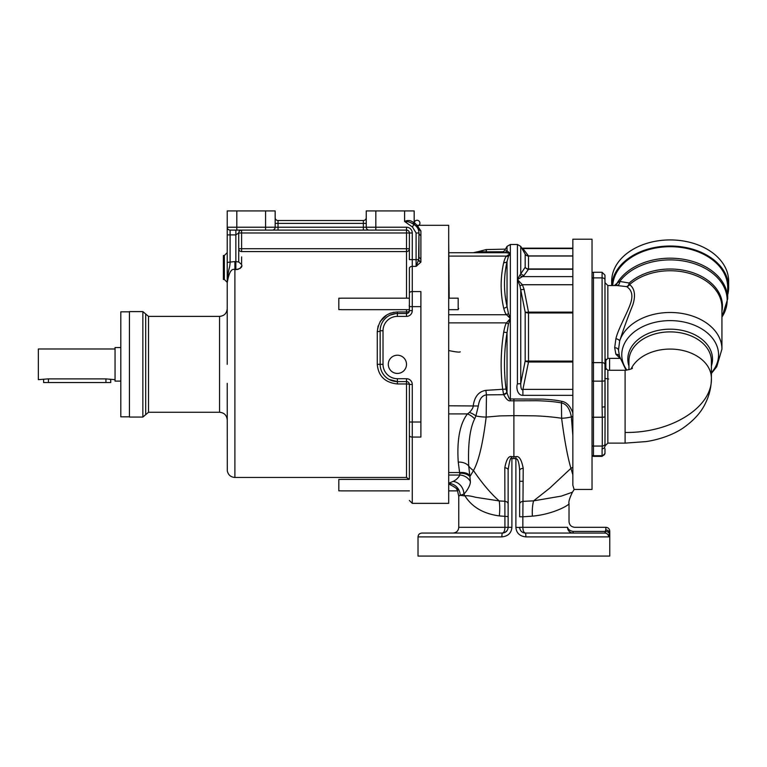 <?xml version="1.0" encoding="UTF-8"?>
<svg xmlns="http://www.w3.org/2000/svg" width="767" height="767" viewBox="0 0 767 767"><rect width="100%" height="100%" fill="white"/><g stroke="black" fill="none" stroke-linecap="round" stroke-linejoin="round"><path stroke-width="1.15" d="M409.386 267.923L409.386 297.692M409.242 306.033L409.31 305.103M409.386 478.896L409.386 384.459A2.876 0.499 180 0 0 406.51 383.96L397.402 383.96C385.044 382.656 378.332 376.108 377.268 364.325L377.268 331.603A2.876 0.834 180 0 0 380.144 330.769A17.258 17.258 0 0 1 397.402 313.511L406.51 313.511A2.876 2.876 0 0 0 409.386 310.635A2.876 2.876 0 0 1 406.51 313.511A2.876 2.876 0 0 0 409.386 310.635A2.876 1.333 0 0 1 406.51 311.968L397.402 311.968C385.552 312.821 378.84 319.369 377.268 331.603L378.112 325.965M380.106 321.555L386.98 314.806M389.741 313.444L391.132 312.946M392.685 312.514L393.874 312.265M241.605 256.897L241.605 263.417M235.852 269.61C240.78 268.632 242.698 266.935 241.605 264.538L238.729 261.998L235.852 261.585L235.852 269.61L234.894 269.61L234.894 477.457L406.51 477.457L409.223 479.375L341.219 479.375M241.883 265.631L240.004 268.555M238.441 269.207L237.032 269.524M241.605 262.343L241.605 261.317M241.605 260.339L241.605 259.428M241.605 258.517L241.605 257.913M241.605 230.1L241.605 248.709L406.51 248.709L406.51 232.976L238.729 232.976A2.876 2.876 136.3 0 1 241.605 230.1L241.605 230.1M420.891 422.013L412.262 422.013L412.262 384.459A5.752 5.752 0 0 0 406.51 378.706L397.402 378.706A14.381 14.381 0 0 1 383.021 364.325L383.021 330.769A14.381 14.381 0 0 1 397.402 316.387L406.51 316.387A5.752 5.752 0 0 0 412.262 310.635L409.386 310.635L409.386 293.09A2.876 1.505 0 0 1 412.262 291.585L412.262 259.63L409.386 259.63L409.386 232.976A2.876 2.876 0 0 0 406.51 230.1L230.1 230.1A2.876 2.876 0 0 1 227.224 227.224L227.224 282.975C228.854 272.63 231.413 268.182 234.894 269.61L234.894 261.585L235.852 261.585L235.852 234.894L238.729 232.976L238.729 261.921M235.891 230.1L235.852 234.894L227.224 234.894L227.224 210.925L265.574 210.925L265.574 227.224L227.224 227.224A2.876 2.876 0 0 0 230.1 230.1A2.876 2.876 0 0 1 227.224 227.224A2.876 2.876 0 0 0 230.1 230.1L230.1 262.391C229.745 269.936 228.384 266.446 227.224 282.975L227.224 364.325M406.472 222.325L405.81 221.951M369.119 230.1A2.876 2.876 0 0 1 366.243 227.224L366.243 210.925L404.592 210.925L404.592 221.471L412.464 227.013L416.097 232.976L416.097 266.379L416.999 265.718M414.353 224.769A9.588 9.588 0 0 0 414.17 224.664L415.283 225.421A2.876 2.876 158.6 0 1 414.18 223.149L414.18 210.925L404.592 210.925M415.235 225.373L415.283 225.421A2.876 2.876 158.6 0 1 414.18 223.149A2.876 2.876 0 0 0 414.391 224.232A2.876 2.876 0 0 1 414.18 223.149L413.077 222.181C410.441 220.244 407.613 220.014 404.592 221.471C407.507 221.203 410.575 222.19 413.777 224.453C417.104 226.323 418.83 229.17 418.974 232.976A9.588 9.588 0 0 0 418.236 229.285L420.891 230.944L417.056 225.306L448.695 225.306L448.695 503.344L412.262 503.344L412.262 422.013L409.386 422.013L409.386 448.264L409.386 422.013M418.168 229.122L418.178 229.16A9.588 9.588 0 0 0 417.66 228.135L417.66 228.135M414.314 224.022L414.18 223.149A2.876 2.876 0 0 0 414.391 224.232A2.876 2.876 0 0 1 414.18 223.149A2.876 2.857 180 0 0 417.056 226.016A2.876 2.838 128 0 1 415.283 225.421A2.876 2.876 0 0 0 419.904 223.552A2.876 2.876 0 0 0 415.982 220.484A2.876 2.876 0 0 0 415.283 225.421L415.283 225.421A9.588 9.588 0 0 0 414.506 224.875M418.955 232.343L418.974 257.261L420.891 259.313L420.891 235.488L420.891 262.122L416.097 266.379L418.494 260.071A2.876 1.917 -145.3 0 0 420.891 262.122M409.386 435.56A2.876 1.505 0 0 0 412.262 437.065L420.891 437.065L420.891 291.585L412.262 291.585L412.262 306.637L420.891 306.637M380.164 329.906L380.183 329.628A17.258 17.258 0 0 0 380.154 330.174L380.183 329.647M393.193 314.029L394.238 313.799M395.647 313.598L390.25 315.064M396.865 313.521L396.357 313.54M409.386 460.727L409.386 448.264M341.219 479.423L338.822 479.423L338.822 490.832L341.219 490.832M406.51 477.457L406.51 381.582L397.402 381.582A17.258 17.258 0 0 1 380.144 364.325L380.183 365.476M388.974 379.387L397.402 381.582L397.402 378.706M390.173 315.093L389.674 315.342M341.219 298.219L338.822 298.219L338.822 309.628L341.219 309.628M241.605 251.576L241.605 248.709L238.729 248.709A2.876 2.867 180 0 0 241.605 251.576L406.51 251.576L406.51 248.709L409.386 248.709A2.876 2.867 180 0 1 406.51 251.576L406.51 298.171M227.224 281.173L227.224 282.352L224.347 279.476L224.347 255.507L227.224 252.631L227.224 262.391L234.894 261.585M227.224 279.629L227.224 278.239M227.224 277.433L227.224 279.84M227.224 268.757L227.224 273.148M227.224 265.046L227.224 263.886M227.224 263.388L227.224 262.889M416.097 232.976L418.974 232.976L418.619 259.63L412.262 259.63L412.262 232.976A5.752 5.752 0 0 0 406.51 227.224L375.83 227.224L375.83 210.925L375.83 227.224L275.161 227.224A2.876 2.876 0 0 1 272.285 230.1A2.876 2.876 0 0 0 275.161 227.224L275.161 210.925L265.574 210.925M236.811 227.224L236.811 210.925L236.811 230.1L230.1 230.1M375.83 227.224L375.83 230.1L363.366 230.1L363.366 223.389L366.243 223.389M275.161 223.389L278.038 223.389L278.038 220.512L363.366 220.512A2.876 2.876 0 0 0 366.243 217.636A2.876 2.876 0 0 1 363.366 220.512L363.366 223.389L278.038 223.389L278.038 230.1L265.574 230.1L265.574 227.224L275.161 227.224A2.876 2.876 0 0 1 272.285 230.1M412.262 232.976L409.386 232.976A2.876 2.876 0 0 0 406.51 230.1L406.51 232.976L409.386 232.976A2.876 2.876 0 0 0 406.51 230.1L406.51 227.224M420.891 261.71A2.876 1.994 -148.1 0 1 418.619 259.63L418.494 260.071M418.974 232.976A2.876 2.665 180 0 0 420.891 235.488L420.891 230.944M388.294 364.325A9.108 9.108 0 0 0 397.402 373.433A9.108 9.108 0 0 0 406.51 364.325A9.108 9.108 0 0 0 397.402 355.217A9.108 9.108 0 0 0 388.294 364.325M406.51 381.582A2.876 2.876 0 0 1 409.386 384.459A2.876 2.876 0 0 0 406.51 381.582L406.51 378.706M377.268 364.325L380.144 364.325L380.144 330.769A17.258 17.258 0 0 1 397.402 313.511L397.402 316.387M449.174 484.217C455.771 487.496 458.561 489.71 457.535 490.88C458.561 489.71 455.771 487.496 449.174 484.217M457.027 489.701L456.394 488.656M448.695 308.439L448.695 485.952M458.187 298.171L458.187 309.676L458.187 298.171L448.695 298.171M572.853 413.001C570.312 406.021 566.631 402.138 561.808 401.352C557.388 400.326 551.051 399.578 542.796 399.108L510.352 398.974C509.892 400.221 508.78 398.14 507.035 392.752L506.853 392.282A3.835 1.448 -20.9 0 1 503.545 394.267L502.73 389.502C500.333 370.729 500.659 351.602 503.708 332.111C504.638 327.116 505.578 324.029 506.517 322.869L510.352 318.458L506.517 314.729C505.578 313.904 504.638 311.728 503.708 308.2C500.295 293.004 500.295 277.817 503.708 262.63C504.638 259.102 505.578 256.926 506.517 256.101L510.352 253.609L506.517 252.727L449.174 252.727M449.174 298.171L448.695 242.564M458.187 309.417L458.666 308.497M460.21 351.794A11.984 1.352 -166.9 0 1 449.174 350.605M449.174 483.402A11.984 11.601 -116.5 0 1 460.21 495.271L458.762 496.153L457.535 490.88L448.695 490.88M506.853 392.282L506.047 389.09L485.866 390.355C478.771 391.467 474.552 396.606 473.22 405.781C473.297 407.469 472.031 409.693 469.414 412.435L467.487 413.921C462.683 419.913 456.307 433.23 458.254 462.098L459.922 475.041C458.148 478.052 455.866 480.18 453.067 481.417L449.174 483.076M453.067 481.417A11.984 10.585 -114.2 0 1 463.901 494.101L460.21 495.271L465.013 495.952C472.012 507.102 483.459 513.756 499.346 515.923A21.572 5.657 96.1 0 0 499.212 500.928L475.55 497.265C470.43 495.875 466.911 495.444 465.013 495.952L463.901 494.101C467.036 490.966 470.641 484.83 470.382 481.523L469.903 476.595L473.469 470.535C478.685 461.312 482.913 443.489 486.163 417.085C507.514 415.33 493.334 416.155 513.89 415.628L533.803 415.829C536.133 415.848 548.453 416.26 561.617 418.264C564.454 440.085 567.561 456.777 570.926 468.349L572.853 474.831M506.047 389.09C503.679 370.298 504.005 351.478 507.035 332.619L508.435 323.99L510.352 318.458L508.435 313.435A3.835 2.339 -39.6 0 1 506.517 314.729L449.174 314.729M508.435 313.435L507.035 306.426A3.835 2.675 -12.4 0 1 503.708 308.2M503.708 262.63A3.835 2.675 12.4 0 0 507.035 261.595L507.035 306.426C503.641 291.546 503.641 276.599 507.035 261.595L508.435 256.389L510.352 253.609L507.035 250.742A3.835 3.787 -90 0 1 503.708 252.727L502.73 252.727L503.545 251.739L486.46 251.835A11.984 1.563 -90 0 1 485.866 252.727M508.435 256.389A3.835 2.339 39.6 0 1 506.517 256.101L449.174 256.101M508.435 252.017A3.835 3.308 -90 0 1 506.517 252.727L503.708 252.727M609.583 370.26L609.583 358.39M605.853 369.464L605.853 359.186M604.847 378.419L608.634 379.003M519.643 497.198L519.643 501.714M519.643 480.449L519.643 481.264L519.643 480.449M519.643 470.593L519.643 471.763M519.643 473.479L519.643 474.811M508.137 472.261L508.137 469.96M508.137 480.794L508.137 479.768M568.989 503.449C570.571 504.312 553.947 514.254 532.384 516.143L522.854 516.795L523.219 468.33C521.541 459.625 519.115 455.751 515.932 456.691L511.896 456.662C508.761 455.588 506.393 459.299 504.811 467.774A3.835 2.138 180 0 1 508.137 469.903L508.137 527.312L508.137 516.584L499.346 515.923M508.137 504.37L508.137 501.647M508.137 494.897L508.137 495.818M515.932 456.691L515.884 458.58L511.896 458.551L511.896 527.312C511.407 533.036 508.08 536.229 501.906 536.9L418.015 536.9L418.015 556.075L609.765 556.075L609.765 531.148C609.535 528.818 608.26 527.543 605.93 527.312L574.771 527.312C571.281 526.967 569.363 525.05 569.018 521.56L569.018 503.679C568.414 502.021 569.555 498.186 572.45 492.174L561.358 496.105L533.602 500.851L549.747 488.128L570.926 468.349A21.572 17.392 0 0 0 572.853 467.247M519.643 499.346L519.643 470.468C518.78 457.448 516.181 458.934 515.884 458.58L515.884 527.312C516.373 533.036 519.7 536.229 525.874 536.9L608.634 536.9L609.765 531.148M501.906 536.9A3.835 0.479 -90 0 1 502.385 533.065L503.325 532.988M418.015 536.9C418.245 534.57 419.52 533.295 421.85 533.065L502.701 533.055M504.811 467.774L504.926 527.312C504.83 530.754 503.977 532.672 502.385 533.065C505.875 532.739 507.792 530.822 508.137 527.312L458.762 527.312L458.762 496.153M508.137 503.996A3.835 2.761 180 0 0 504.907 501.273L499.212 500.928C490.899 493.68 482.309 483.546 473.469 470.535A21.572 16.845 0 0 1 468.704 466L469.903 476.595C467.477 474.198 464.217 473.086 460.114 473.277M449.174 475.041L459.922 475.041A11.984 10.939 -158.1 0 1 470.382 481.523M449.174 472.549L459.836 472.549A11.984 8.37 167.7 0 1 469.72 475.281M449.174 413.921L467.487 413.921A11.984 7.459 -142.6 0 1 474.648 418.897C469.864 428.571 467.88 444.266 468.704 466A11.984 8.456 175 0 0 458.254 462.098M469.414 412.435A11.984 6.395 -152.9 0 1 475.885 415.954L474.648 418.897M449.174 405.781L478.33 406.002L475.885 415.954A21.572 7.296 0 0 0 486.163 417.085L486.46 394.861C482.012 395.475 479.298 399.185 478.33 406.002M485.866 390.355L486.46 394.861L503.727 394.689C506.182 399.185 508.387 401.227 510.352 400.805L513.89 400.805L513.89 458.561M503.727 394.689A3.835 1.4 -20.5 0 0 507.035 392.752L507.035 332.619L503.708 332.111M508.435 323.99L506.517 322.869L449.174 322.869M517.428 383.845C515.951 387.488 517.457 395.59 522.902 395.341L522.902 389.387C522.356 390.115 520.735 390.345 520.745 383.529A3.835 0.623 180 0 1 517.428 383.845L517.428 279.581L519.901 285.688L525.174 312.054L525.174 361.056L520.745 383.529L520.745 289.514A3.835 0.968 166.1 0 0 524.072 289.293L528.501 312.131L528.501 361.995L522.902 389.387L572.853 389.387M574.109 489.442L572.853 485.262L572.853 239.208L592.028 239.208L592.028 489.442L574.234 489.442M572.853 269.265L528.501 269.265L524.072 275.382A3.835 3.605 -137.4 0 1 520.745 273.167L520.745 246.399L525.174 254.117L525.174 267.252L519.901 275.094A3.835 3.279 -116.2 0 0 522.385 276.609L517.428 279.581L522.385 284.739L524.072 289.293M519.901 285.688A3.835 0.882 151.4 0 0 522.385 284.739L572.853 284.739M519.901 275.094L517.428 279.581L517.428 244.481L510.352 244.481L507.035 246.399L507.035 250.742L506.047 250.771M521.905 248.412L522.902 248.172L521.742 248.125M572.853 248.566L522.902 248.566L528.501 255.91L528.501 269.265A3.835 3.672 -152.8 0 1 525.174 267.252A3.835 3.375 180 0 0 528.501 268.939L572.853 268.939M524.072 275.382L522.385 276.609L572.853 276.609M503.909 251.576A3.835 3.346 41.7 0 1 503.727 251.557L504.331 251.049M486.163 251.394C486.153 248.815 486.249 248.959 486.46 251.835L478.33 251.586A11.984 11.975 -90 0 1 473.22 252.727L478.263 251.614M567.522 527.312C569.478 519.614 569.478 519.614 567.522 527.312A5.752 5.599 -90 0 0 573.122 533.065L573.122 531.426C570.092 530.898 568.222 529.527 567.522 527.312L522.854 527.312L522.854 516.795L519.643 516.795L519.643 504.101A3.835 2.771 0 0 1 522.989 501.35L533.602 500.851A21.572 7.219 -93.9 0 0 532.384 516.143M523.219 468.33A3.835 2.148 180 0 0 519.643 470.468L519.643 516.795M525.347 533.065L525.395 533.065C523.803 532.672 522.95 530.754 522.854 527.312L519.643 527.312C519.988 530.822 521.905 532.739 525.395 533.065L525.194 533.065M525.242 533.065L525.395 533.065A3.835 0.479 90 0 1 525.874 536.9M525.079 533.055L604.847 533.065A3.835 3.787 90 0 1 608.634 536.9M605.738 529.872L604.847 533.065L605.633 531.426A3.835 2.732 4.7 0 1 609.458 534.158M573.122 531.426C575.279 525.932 575.279 525.932 573.122 531.426L605.633 531.426L605.93 527.312M515.884 527.312L519.652 527.591M604.847 533.065L593.38 533.065M576.122 533.065L573.122 533.065M508.137 469.903C509.633 459.989 510.889 456.202 511.896 458.551L511.896 456.662M507.217 530.428L505.185 532.336M561.808 401.352L561.444 402.953C552.93 401.112 536.842 400.604 534.455 400.738L513.89 400.805L513.89 398.974M572.853 416.548A3.835 1.659 -5.4 0 0 571.367 416.922C569.776 408.552 566.468 403.893 561.444 402.953L561.617 418.264A21.572 8.274 0 0 0 571.367 416.922L572.853 435.637M604.971 448.724L604.971 453.498L602.095 456.375L602.095 455.723L593.466 455.723L593.466 272.275L592.028 272.659M604.971 416.759L604.971 363.989M625.105 432.454L625.105 443.125L645.996 441.591C655.239 440.335 670.473 436.318 682.246 428.6C693.579 420.853 701.383 412.234 705.678 402.742C709.437 395.005 711.345 386.836 711.393 378.227C712.581 407.2 671.211 433.202 625.105 432.454L625.105 370.26L607.847 370.26L604.971 367.383L604.971 406.318A2.876 0.748 180 0 1 602.095 407.066L602.277 417.238A2.876 0.748 180 0 0 605.067 416.682L604.971 446.001A2.876 2.78 180 0 1 602.095 448.781L602.095 455.723A2.876 2.78 180 0 0 604.971 452.942M604.971 275.708L605.067 416.682M604.971 361.267L607.847 358.39L607.847 285.525L604.971 282.649L604.971 349.752M604.971 445.953L607.847 443.125L607.847 370.26M628.94 369.752L628.94 361.046A41.226 29.156 0 0 1 670.166 331.89A41.226 29.156 0 0 1 711.393 361.046L711.393 378.227A41.226 29.156 180 0 0 676.82 349.455A41.226 29.156 180 0 0 631.088 368.927M619.65 357.115L618.48 350.097L619.65 341.066C623.274 329.724 627.665 317.653 632.833 304.873C635.824 295.353 634.75 288.593 629.611 284.595A3.835 3.442 -59 0 1 626.61 286.628L616.841 285.525M619.621 357.853L615.911 354.306L614.674 347.719L615.911 338.707C617.799 329.877 627.099 313.367 630.225 304.355C633.293 295.995 632.094 290.089 626.61 286.628A3.835 2.579 -76.8 0 0 629.208 283.013L619.726 281.431A3.835 2.943 -90.9 0 1 616.927 285.525M626.083 370.231L619.391 356.089M721.939 317.087A57.007 40.315 180 0 0 695.391 264.059A57.007 40.315 180 0 0 619.726 281.431L617.042 283.244A3.835 3.586 -115.4 0 1 615.431 285.525M721.939 317.145L727.691 298.852A57.525 40.68 0 0 0 681.422 258.968A57.525 40.68 0 0 0 617.042 283.244L614.425 285.525M727.691 298.852L727.691 287.376A57.525 40.68 0 0 1 727.691 287.548M612.699 285.525A57.525 40.68 0 0 1 649.371 249.457A57.525 40.68 0 0 1 710.846 258.613A57.525 40.68 0 0 1 727.691 287.376M611.74 285.525A58.484 41.351 0 0 1 628.815 258.134A58.484 41.351 0 0 1 692.543 249.17A58.484 41.351 0 0 1 728.65 287.376A58.484 41.351 0 0 1 727.691 294.835M611.683 285.525L611.683 281.278A58.484 41.351 0 0 1 628.815 252.036A58.484 41.351 180 0 1 692.543 243.072A58.484 41.351 180 0 1 728.65 281.278L728.65 287.376M278.038 220.512A2.876 2.876 0 0 1 275.161 217.636M227.224 282.889L227.224 262.391M142.854 311.594L129.431 311.594L129.431 417.056L142.854 417.056L142.854 311.594L145.692 313.991L145.692 414.659L148.53 412.262L219.554 412.262C224.213 412.713 226.773 415.273 227.224 419.933M129.431 416.817L120.802 416.817L120.802 311.833L129.431 311.833M120.802 381.103L115.05 381.103L115.05 347.547L120.802 347.547M115.05 379.665L105.942 378.898L47.938 378.898L38.35 379.665L38.35 348.985L115.05 348.985M43.623 379.521L43.623 382.541L110.736 382.541L110.736 379.665M109.882 379.416L110.362 379.55M224.347 279.476L223.389 279.476L223.389 255.507L224.347 255.507M406.51 309.676L406.51 316.387M409.386 268.412A2.876 2.023 0 0 1 412.262 266.379L416.097 266.379M380.183 329.628A17.258 17.258 0 0 0 380.154 330.174M397.402 383.96L397.402 381.582M397.402 311.968L397.402 313.511M413.777 224.453L412.464 227.013M413.077 222.181L414.18 224.673M409.386 306.637L412.262 306.637L412.262 310.635M409.386 384.459L412.262 384.459M380.144 364.325L383.021 364.325M380.144 330.769L383.021 330.769M510.352 400.805L510.352 244.481M572.853 395.341L522.902 395.341M572.853 312.131L528.501 312.131A3.835 0.988 172.2 0 1 525.174 312.054A3.835 1.822 180 0 0 528.501 312.955L572.853 312.955M572.853 361.113L525.174 361.056A3.835 0.988 -172.2 0 0 528.501 361.995L572.853 361.995M572.853 255.91L528.501 255.91A3.835 3.672 152.8 0 1 525.174 254.117A3.835 3.835 180 0 0 528.501 256.034L572.853 256.034M522.854 481.264L519.643 481.264M605.729 529.93A3.835 3.135 5.4 0 1 609.554 533.065M511.896 527.312L508.137 527.312M592.028 455.349A2.876 2.78 0 0 0 593.466 455.723L593.466 456.375L592.028 455.991M592.028 445.685A2.876 2.78 0 0 0 593.466 446.058L602.277 446.058L602.277 417.238L593.466 417.238A2.876 0.748 0 0 1 592.028 417.143M592.028 381.055A2.876 0.748 0 0 0 593.466 381.151L602.095 381.151L602.095 407.066M592.028 362.906A2.876 2.033 0 0 1 593.466 362.628L602.095 362.628L602.095 381.151A2.876 0.748 180 0 0 604.971 380.403M592.028 278.162A2.876 2.033 0 0 1 593.466 277.884L602.095 277.884L602.095 362.628A2.876 2.033 180 0 1 604.971 364.661M593.466 272.275L602.095 272.275L602.095 277.884A2.876 2.033 180 0 1 604.971 279.926M605.067 443.968A2.876 2.78 180 0 1 602.277 446.058L602.095 448.781M628.94 365.974A42.348 29.942 180 0 1 627.818 359.129A42.348 29.942 0 0 1 670.166 329.177A42.348 29.942 0 0 1 712.514 359.129A42.348 29.942 180 0 1 711.393 365.974M711.393 372.781A48.407 34.227 180 0 0 718.574 354.843A48.407 34.227 0 0 0 670.166 320.616A48.407 34.227 0 0 0 621.759 354.843A48.407 34.227 180 0 0 626.879 370.154M615.911 338.707A3.835 1.726 13.6 0 1 619.65 341.066A51.773 36.605 0 0 1 675.871 312.706A51.773 36.605 0 0 1 721.939 349.09L716.742 366.722L711.393 373.452M618.48 350.097A3.835 2.713 -0 0 0 614.674 347.719M619.055 355.543A3.835 3.327 -25 0 0 615.911 354.306M721.939 311.172A52.29 36.969 0 0 0 690.799 272.026A52.29 36.969 0 0 0 629.208 283.013A3.835 2.128 48.3 0 1 629.611 284.595A51.773 36.605 0 0 1 687.213 272.784A51.773 36.605 0 0 1 721.939 307.356L721.939 349.09M145.692 313.991L148.53 316.387L219.554 316.387L219.554 412.262M148.53 316.387L148.53 412.262M105.942 382.541L105.942 378.898M48.417 382.541L48.417 378.898M409.386 490.88L341.219 490.88M409.386 298.171L341.219 298.171M409.386 309.676L341.219 309.676M417.056 225.306L414.18 222.43M412.262 503.344L409.386 500.467M458.187 309.676L449.174 309.676M520.745 246.399L517.428 244.481M572.853 248.172L522.902 248.172M507.035 246.399L504.485 250.809L501.158 252.727M484.188 252.727L473.297 252.727M505.443 249.141L486.22 249.563L478.301 251.595M458.762 527.312C458.455 530.774 456.538 532.691 453.009 533.065M508.137 501.791L508.137 499.653M508.137 498.195L508.137 495.952M574.253 489.413L572.46 492.165M593.466 456.375L602.095 456.375M602.095 272.275L604.971 275.152M625.105 443.125L607.847 443.125M625.105 370.26C629.975 369.502 632.439 368.754 632.478 368.035M607.847 285.525L617.214 285.525M607.847 358.39L619.784 358.39M234.894 477.457C230.704 477.132 228.173 474.917 227.291 470.804L227.224 383.337M219.554 316.387C224.213 315.937 226.773 313.377 227.224 308.717M142.854 417.056L145.692 414.659"/></g></svg>

